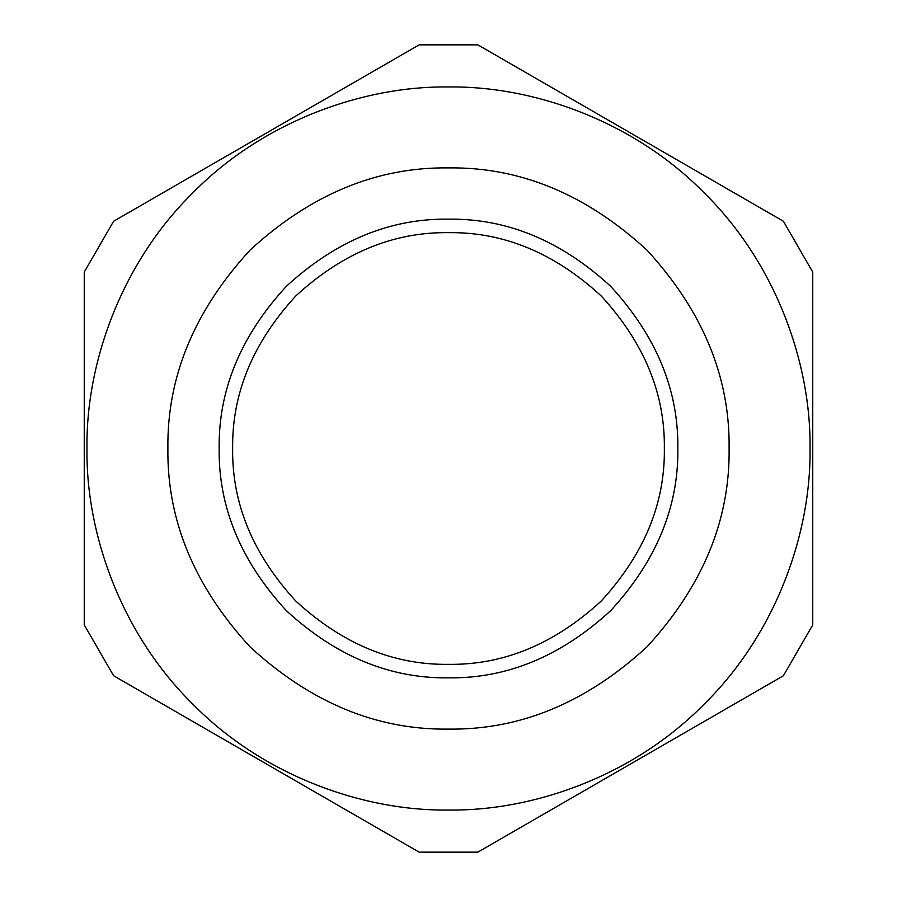 <?xml version="1.0" encoding="UTF-8"?>
<svg xmlns="http://www.w3.org/2000/svg" width="897" height="897" viewBox="0 0 897 897"><rect width="100%" height="100%" fill="white"/><g stroke="black" fill="none" stroke-linecap="round" stroke-linejoin="round"><path stroke-width="1.35" d="M86.953 448.5C85.798 363.722 120.938 263.516 192.844 192.844C263.516 120.938 363.722 85.798 448.5 86.953C533.278 85.798 633.484 120.938 704.156 192.844C776.062 263.516 811.202 363.722 810.047 448.5C811.202 533.278 776.062 633.484 704.156 704.156C633.484 776.062 533.278 811.202 448.5 810.047C363.722 811.202 263.516 776.062 192.844 704.156C120.938 633.484 85.798 533.278 86.953 448.5M84.251 272.094L113.605 221.256L419.157 44.85L477.843 44.85L783.395 221.256L812.749 272.094L812.749 624.906L783.395 675.744L477.843 852.15L419.157 852.15L113.605 675.744L84.251 624.906L84.251 272.094M664.352 448.5C665.092 503.587 644.012 554.469 601.125 601.125C554.469 644.012 503.587 665.092 448.5 664.352C393.413 665.092 342.531 644.012 295.875 601.125C252.988 554.469 231.908 503.587 232.648 448.5C231.908 393.413 252.988 342.531 295.875 295.875C342.531 252.988 393.413 231.908 448.5 232.648C503.587 231.908 554.469 252.988 601.125 295.875C644.012 342.531 665.092 393.413 664.352 448.5M113.605 675.744L145.83 694.345M161.83 703.584L265.265 763.302M267.485 764.58L330.511 800.965M167.896 448.5C166.932 376.886 194.335 310.743 250.084 250.084C310.743 194.335 376.886 166.932 448.5 167.896C520.114 166.932 586.257 194.335 646.916 250.084C702.665 310.743 730.068 376.886 729.104 448.5C730.068 520.114 702.665 586.257 646.916 646.916C586.257 702.665 520.114 730.068 448.5 729.104C376.886 730.068 310.743 702.665 250.084 646.916C194.335 586.257 166.932 520.114 167.896 448.5M219.16 448.5C218.375 389.971 240.766 335.915 286.334 286.334C335.915 240.766 389.971 218.375 448.5 219.16C507.029 218.375 561.085 240.766 610.666 286.334C656.234 335.915 678.625 389.971 677.84 448.5C678.625 507.029 656.234 561.085 610.666 610.666C561.085 656.234 507.029 678.625 448.5 677.84C389.971 678.625 335.915 656.234 286.334 610.666C240.766 561.085 218.375 507.029 219.16 448.5"/></g></svg>
